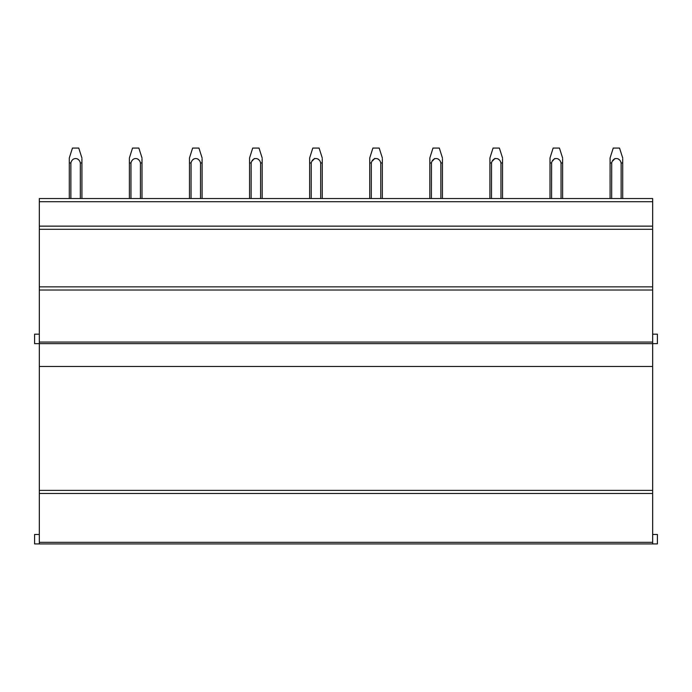 <?xml version="1.0" encoding="UTF-8"?>
<svg xmlns="http://www.w3.org/2000/svg" width="692" height="692" viewBox="0 0 692 692"><rect width="100%" height="100%" fill="white"/><g stroke="black" fill="none" stroke-linecap="round" stroke-linejoin="round"><path stroke-width="1.04" d="M39.332 334.175L34.6 334.175L34.6 343.639L39.332 343.639L39.332 543.929L34.6 543.929L34.6 534.466L39.332 534.466M39.332 543.929L652.668 543.929L652.668 542.346L39.332 542.346M39.332 493.457L652.668 493.457L652.668 542.346M652.668 493.457L652.668 490.377L39.332 490.377M652.668 334.175L657.4 334.175L657.4 343.639L39.332 343.639L39.332 290.009L652.668 290.009L652.668 490.377M652.668 290.009L652.668 286.86L39.332 286.86L39.332 290.009M39.332 229.294L652.668 229.294L652.668 286.86L39.332 286.86L39.332 198.543L652.668 198.543L652.668 226.137L39.332 226.137M652.668 229.294L652.668 226.137M632.877 543.929L599.912 543.929M572.786 543.929L539.829 543.929M512.703 543.929L479.738 543.929M452.611 543.929L419.655 543.929M392.528 543.929L359.563 543.929M332.437 543.929L299.472 543.929M272.345 543.929L239.389 543.929M212.262 543.929L179.297 543.929M152.171 543.929L119.214 543.929M92.088 543.929L59.123 543.929M652.668 543.929L657.4 543.929L657.4 534.466L652.668 534.466M78.758 148.071L81.916 157.984L78.758 148.071L72.452 148.071L69.295 157.984L69.295 198.543M81.916 158.823L81.916 162.94L80.333 162.94C78.974 157.067 72.236 157.058 70.869 162.94L69.295 162.94M70.869 162.94L70.869 198.543M80.333 162.94L80.333 198.543M81.916 162.94L81.916 198.543M77.599 158.952L78.179 159.575M138.85 148.071L141.998 157.984L138.85 148.071L132.535 148.071L129.387 157.984L129.387 198.543M141.998 158.823L141.998 162.94L140.424 162.94C139.057 157.067 132.328 157.058 130.961 162.94L129.387 162.94M130.961 162.94L130.961 198.543M140.424 162.94L140.424 198.543M141.998 162.94L141.998 198.543M137.682 158.952L138.27 159.575M198.933 148.071L202.09 157.984L198.933 148.071L192.627 148.071L189.47 157.984L189.47 198.543M202.09 158.823L202.09 162.94L200.516 162.94C199.149 157.067 192.411 157.058 191.053 162.94L189.47 162.94M191.061 162.923L191.053 198.543M200.516 162.94L200.516 198.543M202.09 162.94L202.09 198.543M197.774 158.952L198.353 159.575M193.786 158.952L193.206 159.575M259.024 148.071L262.173 157.984L259.024 148.071L252.71 148.071L249.561 157.984L249.561 198.543M262.173 158.823L262.173 162.94L260.599 162.94C259.24 157.067 252.502 157.058 251.135 162.94L249.561 162.94M251.161 162.897L251.135 198.543M260.599 162.94L260.599 198.543M262.173 162.94L262.173 198.543M252.39 160.804L253.289 159.575M253.298 159.575L254.414 158.503M257.857 158.952L258.445 159.575M319.107 148.071L322.264 157.984L319.107 148.071L312.801 148.071L309.644 157.984L309.644 198.543M322.264 158.823L322.264 162.94L320.69 162.94C319.323 157.067 312.585 157.058 311.227 162.94L309.644 162.94M311.253 162.897L311.227 198.543M320.69 162.94L320.69 198.543M322.264 162.94L322.264 198.543M312.473 160.804L314.67 158.39M317.948 158.952L318.528 159.575M379.199 148.071L382.356 157.984L379.199 148.071L372.893 148.071L369.736 157.984L369.736 198.543M382.356 158.823L382.356 162.94L380.773 162.94C379.415 157.067 372.677 157.058 371.31 162.94L369.736 162.94M371.336 162.897L371.31 198.543M380.773 162.94L380.773 198.543M382.356 162.94L382.356 198.543M372.564 160.804L374.761 158.39M378.04 158.952L378.619 159.575M439.29 148.071L442.439 157.984L439.29 148.071L432.976 148.071L429.827 157.984L429.827 198.543M442.439 158.823L442.439 162.94L440.865 162.94C439.498 157.067 432.768 157.058 431.401 162.94L429.827 162.94M431.427 162.897L431.401 198.543M440.865 162.94L440.865 198.543M442.439 162.94L442.439 198.543L442.439 162.94M432.647 160.804L434.68 158.503M438.123 158.952L438.702 159.575M499.373 148.071L502.53 157.984L499.373 148.071L493.067 148.071L489.91 157.984L489.91 198.543M502.53 158.823L502.53 162.94L500.947 162.94C499.589 157.067 492.851 157.058 491.484 162.94L489.91 162.94M491.519 162.897L491.484 198.543M500.947 162.94L500.947 198.543M502.53 162.94L502.53 198.543M492.739 160.804L494.936 158.39M498.214 158.952L498.794 159.575M559.465 148.071L562.613 157.984L559.465 148.071L553.15 148.071L550.002 157.984L550.002 198.543M562.613 158.823L562.613 162.94L561.039 162.94C559.672 157.067 552.943 157.058 551.576 162.94L550.002 162.94M551.602 162.897L551.576 198.543M561.039 162.94L561.039 198.543M562.613 162.94L562.613 198.543L562.613 162.94M552.83 160.804L553.73 159.575M554.318 158.952L554.854 158.503M558.297 158.952L558.885 159.575M619.548 148.071L622.705 157.984L619.548 148.071L613.242 148.071L610.084 157.984L610.084 198.543M622.705 158.823L622.705 162.94L621.131 162.94C619.764 157.067 613.026 157.058 611.667 162.94L610.084 162.94M611.693 162.897L611.667 198.543M621.131 162.94L621.131 198.543M622.705 162.94L622.705 198.543L622.705 162.94M612.913 160.804L614.946 158.503M618.389 158.952L618.968 159.575M652.668 201.692L39.332 201.692M652.668 342.056L39.332 342.056M39.332 366.466L652.668 366.466M72.452 148.071L69.295 157.984M132.535 148.071L129.387 157.984M192.627 148.071L189.47 157.984M252.71 148.071L249.561 157.984M312.801 148.071L309.644 157.984M372.893 148.071L369.736 157.984M432.976 148.071L429.827 157.984M493.067 148.071L489.91 157.984M553.15 148.071L550.002 157.984M613.242 148.071L610.084 157.984"/></g></svg>

